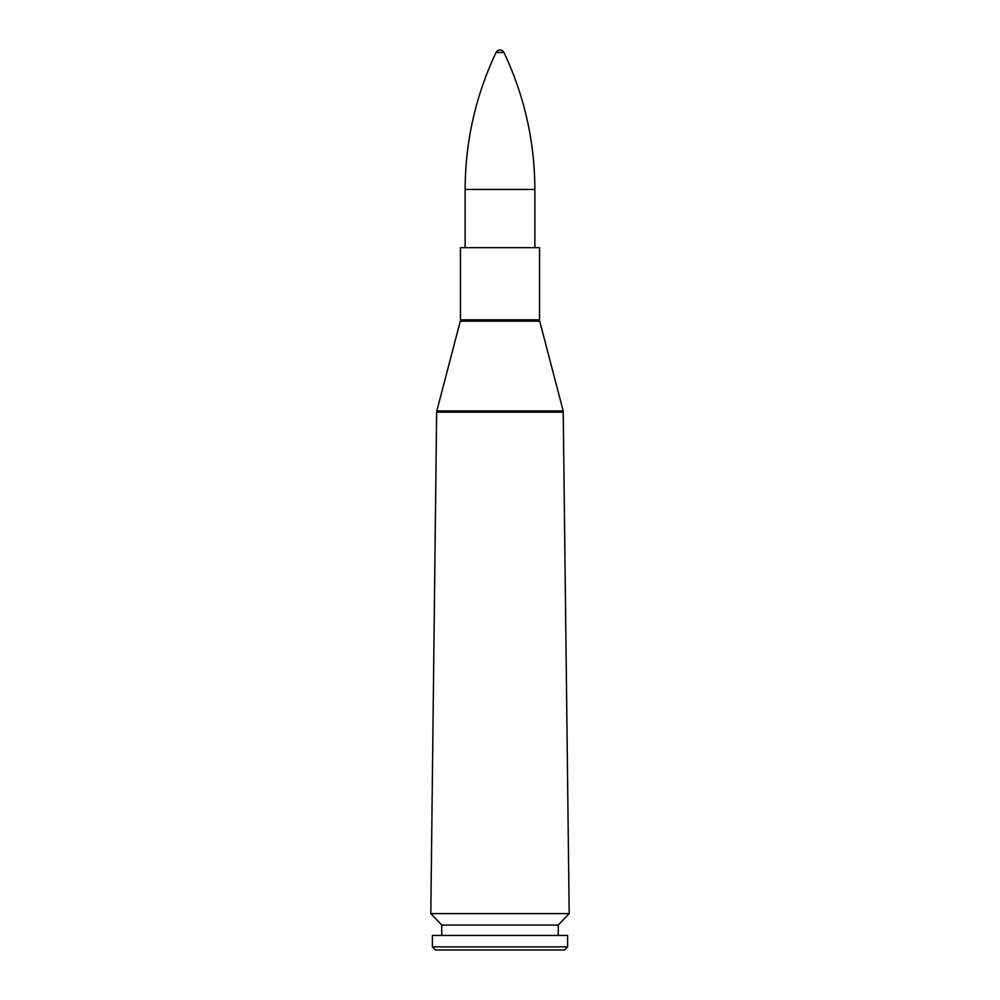 <?xml version="1.0" encoding="UTF-8"?>
<svg xmlns="http://www.w3.org/2000/svg" width="1000" height="1000" viewBox="0 0 1000 1000"><rect width="100%" height="100%" fill="white"/><g stroke="black" fill="none" stroke-linecap="round" stroke-linejoin="round"><path stroke-width="1.5" d="M539.7 321.163L539.538 319.85L460.462 319.85L460.3 321.163L539.7 321.163L563.2 410.938L569.188 913.587L430.812 913.587L436.637 412.2L563.362 412.2M539.538 319.85L539.538 247.675L460.462 247.675L460.462 319.85M569.188 913.587L558.263 925.025L441.737 925.025L430.812 913.587M558.263 925.025L558.263 935.438M567.625 935.438L432.375 935.438L432.375 946.888L567.625 946.888L567.625 935.438M567.625 946.888L564.513 950L435.487 950L432.375 946.888M496.062 52.488L503.938 52.488A4.363 4.363 0 0 0 496.062 52.488C475.6 95.838 465.288 141.488 465.138 189.438L465.138 247.675M563.2 410.938L436.8 410.938L436.637 412.2M465.138 189.438L534.862 189.438L534.862 247.675M460.3 321.163L436.8 410.938M441.737 925.025L441.737 935.438M503.938 52.488C524.412 95.838 534.725 141.488 534.862 189.438"/></g></svg>
